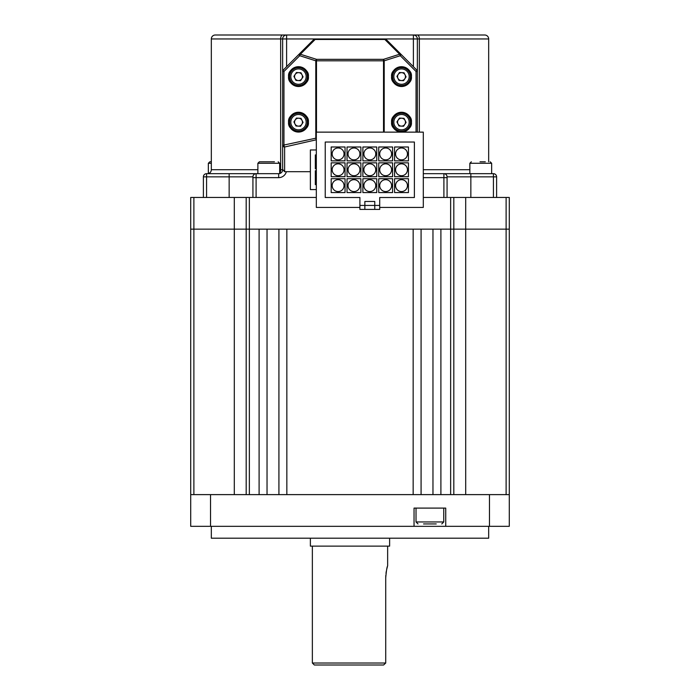 <?xml version="1.0" encoding="UTF-8"?>
<svg xmlns="http://www.w3.org/2000/svg" width="700" height="700" viewBox="0 0 700 700"><rect width="100%" height="100%" fill="white"/><g stroke="black" fill="none" stroke-linecap="round" stroke-linejoin="round"><path stroke-width="1.05" d="M488.679 526.321L488.679 538.204L211.321 538.204L211.321 526.321M489.475 526.321L489.475 494.62L509.285 494.62L509.285 526.321L445.734 526.321L445.734 508.095L414.041 508.095L414.041 526.321L445.734 526.321M414.041 526.321L190.715 526.321L190.715 494.62L210.525 494.62L210.525 526.321M489.475 494.62L210.525 494.62M279.668 169.715L280.656 169.715L280.656 38.964L211.321 38.964L211.321 169.715A3.964 3.964 0 0 1 207.357 173.679M203.394 197.452L203.394 176.846A3.167 3.167 0 0 1 206.57 173.679L278.679 173.679A3.964 3.964 0 0 0 282.642 169.715L282.642 38.964L280.656 38.964A3.964 1.977 90 0 1 282.642 35L215.285 35A3.964 3.964 0 0 0 211.321 38.964M423.299 173.679L493.43 173.679A3.167 3.167 0 0 1 496.606 176.846L496.606 197.452M491.654 173.556A3.964 3.964 0 0 0 492.642 173.679M282.669 169.715L280.656 169.715A3.964 1.977 -90 0 1 279.668 173.145M488.679 161.796L488.679 38.964A3.964 3.964 0 0 0 484.715 35L215.285 35M488.679 38.964L417.358 38.964A3.964 3.964 0 0 0 413.394 35L484.715 35M229.154 197.452L229.154 173.679L256.095 173.679L256.095 197.452M443.905 197.452L443.905 173.679A3.167 3.167 0 0 1 447.072 176.846L447.072 197.452M252.928 197.452L252.928 176.846A3.167 3.167 0 0 1 256.095 173.679A3.167 3.167 0 0 0 252.928 176.846L206.57 176.846L206.57 197.452M416.045 132.134L416.045 71.479A1.977 0.49 -45 0 0 416.78 70.079L401.012 54.311A1.977 0.49 135 0 1 400.286 55.711A1.977 0.639 -107.6 0 0 399.613 54.232A1.977 1.242 -45 0 1 401.012 54.311L386.243 39.541A1.977 1.977 0 0 0 384.842 38.964L286.606 38.964L286.606 35L282.642 35M413.394 66.701L413.394 38.964L417.358 38.964L417.358 132.134M252.928 177.643L278.679 177.643L278.679 173.679A3.964 3.964 0 0 0 282.642 169.715A3.964 3.964 0 0 1 279.668 173.556L279.668 163.275L257.88 163.275L259.368 161.796L274.444 161.796M286.606 35A3.964 3.964 0 0 0 282.642 38.964A3.964 3.964 0 0 1 286.606 35M190.715 494.62L190.715 229.154L259.105 229.154L259.105 494.62L249.358 494.62L249.358 229.154L246.19 229.154L246.19 197.452L316.321 197.452M267.033 229.154L278.924 229.154L278.924 494.62L267.033 494.62L267.033 229.154M286.842 229.154L413.158 229.154L413.158 494.62L286.842 494.62L286.842 229.154M421.076 229.154L432.967 229.154L432.967 494.62L421.076 494.62L421.076 229.154M465.701 494.62L465.701 229.154L450.642 229.154L450.642 494.62L440.895 494.62L440.895 229.154L509.285 229.154L509.285 494.62M246.19 494.62L246.19 229.154L190.715 229.154L190.715 197.452L246.19 197.452M234.299 494.62L234.299 197.452M423.299 197.452L453.81 197.452L453.81 494.62M312.358 546.131L312.358 663.023L385.717 663.023L385.717 577.832C386.374 570.605 387.012 566.641 387.642 565.941L387.642 546.131M383.618 665L385.717 663.023L383.618 665L314.344 665L312.358 663.023M310.38 538.204L310.38 546.131L389.62 546.131L389.62 538.204M387.363 566.869L386.697 569.406M386.312 571.253L386.006 573.256M385.787 575.488L385.717 577.832M453.81 197.452L509.285 197.452L509.285 229.154L465.701 229.154L465.701 197.452M450.642 197.452L450.642 229.154L249.358 229.154L249.358 197.452M308.394 122.168C308.963 126.849 305.655 130.156 298.489 132.072C291.322 130.156 288.024 126.849 288.584 122.168A9.905 9.905 0 0 0 298.489 132.072A9.905 9.905 0 0 0 308.394 122.168A9.905 9.905 0 0 0 298.489 112.263A9.905 9.905 0 0 0 288.584 122.168C288.024 117.486 291.322 114.188 298.489 112.263C305.655 114.188 308.963 117.486 308.394 122.168M308.394 76.606C308.963 81.288 305.655 84.586 298.489 86.511C291.322 84.586 288.024 81.288 288.584 76.606A9.905 9.905 0 0 0 298.489 86.511A9.905 9.905 0 0 0 308.394 76.606A9.905 9.905 0 0 0 298.489 66.701A9.905 9.905 0 0 0 288.584 76.606C288.024 71.925 291.322 68.618 298.489 66.701C305.655 68.618 308.963 71.925 308.394 76.606M411.416 122.168C411.976 126.849 408.678 130.156 401.511 132.072C394.345 130.156 391.037 126.849 391.606 122.168A9.905 9.905 0 0 0 401.511 132.072A9.905 9.905 0 0 0 411.416 122.168A9.905 9.905 0 0 0 401.511 112.263A9.905 9.905 0 0 0 391.606 122.168C391.037 117.486 394.345 114.188 401.511 112.263C408.678 114.188 411.976 117.486 411.416 122.168M411.416 76.606C411.976 81.288 408.678 84.586 401.511 86.511C394.345 84.586 391.037 81.288 391.606 76.606A9.905 9.905 0 0 0 401.511 86.511A9.905 9.905 0 0 0 411.416 76.606A9.905 9.905 0 0 0 401.511 66.701A9.905 9.905 0 0 0 391.606 76.606C391.037 71.925 394.345 68.618 401.511 66.701C408.678 68.618 411.976 71.925 411.416 76.606M310.38 171.701L284.62 171.701L282.642 169.356L282.642 145.32A1.977 1.671 0 0 0 284.62 147L284.62 171.701M282.642 71.479A1.977 1.977 0 0 1 283.22 70.079A1.977 1.977 0 0 0 282.642 71.479L283.955 71.479A1.977 0.49 45 0 1 283.22 70.079L313.757 39.541A1.977 1.242 -135 0 1 315.158 39.454L300.387 54.232A1.977 1.242 -135 0 0 298.988 54.311A1.977 0.49 -135 0 0 299.714 55.711A1.977 0.639 -72.4 0 1 300.387 54.232L316.479 59.334A1.977 0.639 107.6 0 0 315.805 60.821L299.714 55.711L283.955 71.479L283.955 145.32A1.977 0.656 77.2 0 0 284.62 147L316.321 139.79M417.358 71.479A1.977 1.977 0 0 0 416.78 70.079A1.977 1.977 0 0 1 417.358 71.479L416.045 71.479L400.286 55.711L384.195 60.821A1.977 0.639 -107.6 0 0 383.521 59.334L399.613 54.232L384.842 39.454L315.158 39.454L315.158 38.964A1.977 1.977 0 0 0 313.757 39.541A1.977 1.977 0 0 1 315.158 38.964M384.842 38.964A1.977 1.977 0 0 1 386.243 39.541A1.977 1.242 135 0 0 384.842 39.454L384.842 38.964L413.394 38.964L413.394 35A3.964 3.964 0 0 1 417.358 38.964M316.321 139.528A1.977 0.656 -102.8 0 1 315.805 138.084L315.805 60.821L316.479 60.821L316.479 132.134M406.385 114.704A8.916 8.916 0 0 1 408.975 127.05A8.916 8.916 0 0 1 396.637 129.631A8.916 8.916 0 0 1 394.047 117.294A8.916 8.916 0 0 1 406.385 114.704M399.341 125.484A3.964 3.964 0 0 1 401.73 118.212A3.964 3.964 0 0 1 404.828 124.337A3.964 3.964 0 0 1 399.341 125.484M399.446 118.09L404.014 118.344L406.079 122.421L403.576 126.254L399.009 126L396.944 121.914L399.446 118.09M406.385 69.142A8.916 8.916 0 0 1 408.975 81.48A8.916 8.916 0 0 1 396.637 84.07A8.916 8.916 0 0 1 394.047 71.724A8.916 8.916 0 0 1 406.385 69.142M399.341 79.922A3.964 3.964 0 0 1 401.73 72.651A3.964 3.964 0 0 1 404.828 78.767A3.964 3.964 0 0 1 399.341 79.922M399.446 72.52L404.014 72.774L406.079 76.86L403.576 80.684L399.009 80.43L396.944 76.353L399.446 72.52M303.363 69.142A8.916 8.916 0 0 1 305.953 81.48A8.916 8.916 0 0 1 293.615 84.07A8.916 8.916 0 0 1 291.025 71.724A8.916 8.916 0 0 1 303.363 69.142M296.328 79.922A3.964 3.964 0 0 1 298.707 72.651A3.964 3.964 0 0 1 301.805 78.767A3.964 3.964 0 0 1 296.328 79.922M296.424 72.52L300.991 72.774L303.056 76.86L300.554 80.684L295.986 80.43L293.921 76.353L296.424 72.52M303.363 114.704A8.916 8.916 0 0 1 305.953 127.05A8.916 8.916 0 0 1 293.615 129.631A8.916 8.916 0 0 1 291.025 117.294A8.916 8.916 0 0 1 303.363 114.704M296.328 125.484A3.964 3.964 0 0 1 298.707 118.212A3.964 3.964 0 0 1 301.805 124.337A3.964 3.964 0 0 1 296.328 125.484M296.424 118.09L300.991 118.344L303.056 122.421L300.554 126.254L295.986 126L293.921 121.914L296.424 118.09M316.321 149.966L310.38 149.966L310.38 189.586L316.321 189.586M316.321 170.765L315.332 170.765L315.332 184.634L316.321 184.634M316.321 154.919L315.332 154.919L315.332 168.787L316.321 168.787M407.453 153.921A5.941 5.941 0 0 0 401.511 147.98A5.941 5.941 0 0 0 395.57 153.921A5.941 5.941 0 0 0 401.511 159.871A5.941 5.941 0 0 0 407.453 153.921M391.606 153.921A5.941 5.941 0 0 0 385.656 147.98A5.941 5.941 0 0 0 379.715 153.921A5.941 5.941 0 0 0 385.656 159.871A5.941 5.941 0 0 0 391.606 153.921M344.059 153.921A5.941 5.941 0 0 0 338.118 147.98A5.941 5.941 0 0 0 332.168 153.921A5.941 5.941 0 0 0 338.118 159.871A5.941 5.941 0 0 0 344.059 153.921M359.905 153.921A5.941 5.941 0 0 0 353.964 147.98A5.941 5.941 0 0 0 348.023 153.921A5.941 5.941 0 0 0 353.964 159.871A5.941 5.941 0 0 0 359.905 153.921M375.751 153.921A5.941 5.941 0 0 0 369.81 147.98A5.941 5.941 0 0 0 363.869 153.921A5.941 5.941 0 0 0 369.81 159.871A5.941 5.941 0 0 0 375.751 153.921M407.453 185.623A5.941 5.941 0 0 0 401.511 179.681A5.941 5.941 0 0 0 395.57 185.623A5.941 5.941 0 0 0 401.511 191.564A5.941 5.941 0 0 0 407.453 185.623M391.606 185.623A5.941 5.941 0 0 0 385.656 179.681A5.941 5.941 0 0 0 379.715 185.623A5.941 5.941 0 0 0 385.656 191.564A5.941 5.941 0 0 0 391.606 185.623M344.059 185.623A5.941 5.941 0 0 0 338.118 179.681A5.941 5.941 0 0 0 332.168 185.623A5.941 5.941 0 0 0 338.118 191.564A5.941 5.941 0 0 0 344.059 185.623M359.905 185.623A5.941 5.941 0 0 0 353.964 179.681A5.941 5.941 0 0 0 348.023 185.623A5.941 5.941 0 0 0 353.964 191.564A5.941 5.941 0 0 0 359.905 185.623M375.751 185.623A5.941 5.941 0 0 0 369.81 179.681A5.941 5.941 0 0 0 363.869 185.623A5.941 5.941 0 0 0 369.81 191.564A5.941 5.941 0 0 0 375.751 185.623M407.453 169.776A5.941 5.941 0 0 0 401.511 163.835A5.941 5.941 0 0 0 395.57 169.776A5.941 5.941 0 0 0 401.511 175.718A5.941 5.941 0 0 0 407.453 169.776M391.606 169.776A5.941 5.941 0 0 0 385.656 163.835A5.941 5.941 0 0 0 379.715 169.776A5.941 5.941 0 0 0 385.656 175.718A5.941 5.941 0 0 0 391.606 169.776M344.059 169.776A5.941 5.941 0 0 0 338.118 163.835A5.941 5.941 0 0 0 332.168 169.776A5.941 5.941 0 0 0 338.118 175.718A5.941 5.941 0 0 0 344.059 169.776M359.905 169.776A5.941 5.941 0 0 0 353.964 163.835A5.941 5.941 0 0 0 348.023 169.776A5.941 5.941 0 0 0 353.964 175.718A5.941 5.941 0 0 0 359.905 169.776M375.751 169.776A5.941 5.941 0 0 0 369.81 163.835A5.941 5.941 0 0 0 363.869 169.776A5.941 5.941 0 0 0 369.81 175.718A5.941 5.941 0 0 0 375.751 169.776M379.715 197.514L414.382 197.514L379.715 197.514L379.715 205.433L374.762 205.433L374.762 209.396L364.858 209.396L364.858 205.433L359.905 205.433L359.905 197.514L325.238 197.514L359.905 197.514M379.715 207.419L423.299 207.419L423.299 132.134L316.321 132.134L316.321 207.419L359.905 207.419M414.382 197.514L414.382 142.039L325.238 142.039L325.238 197.514M376.749 176.706L376.749 162.838L362.88 162.838L362.88 176.706L376.749 176.706M360.894 176.706L360.894 162.838L347.025 162.838L347.025 176.706L360.894 176.706M345.047 176.706L345.047 162.838L331.179 162.838L331.179 176.706L345.047 176.706M392.595 176.706L392.595 162.838L378.726 162.838L378.726 176.706L392.595 176.706M408.441 176.706L408.441 162.838L394.572 162.838L394.572 176.706L408.441 176.706M376.749 192.561L376.749 178.692L362.88 178.692L362.88 192.561L376.749 192.561M360.894 192.561L360.894 178.692L347.025 178.692L347.025 192.561L360.894 192.561M345.047 192.561L345.047 178.692L331.179 178.692L331.179 192.561L345.047 192.561M392.595 192.561L392.595 178.692L378.726 178.692L378.726 192.561L392.595 192.561M408.441 192.561L408.441 178.692L394.572 178.692L394.572 192.561L408.441 192.561M376.749 160.86L376.749 146.991L362.88 146.991L362.88 160.86L376.749 160.86M360.894 160.86L360.894 146.991L347.025 146.991L347.025 160.86L360.894 160.86M345.047 160.86L345.047 146.991L331.179 146.991L331.179 160.86L345.047 160.86M392.595 160.86L392.595 146.991L378.726 146.991L378.726 160.86L392.595 160.86M408.441 160.86L408.441 146.991L394.572 146.991L394.572 160.86L408.441 160.86M379.715 205.433L379.715 209.396L374.762 209.396M359.905 205.433L359.905 209.396L364.858 209.396M374.762 205.433L364.858 205.433L364.858 201.469L374.762 201.469L374.762 205.433M480.008 161.796L485.293 161.796M493.43 197.452L493.43 176.846L470.846 176.846L470.846 173.679L469.858 173.679L469.858 163.275L471.345 161.796M211.321 161.796L209.834 161.796L211.321 161.796M263.104 161.796L259.368 161.796M265.291 161.796L270.961 161.796M436.231 523.941L423.553 523.941M211.321 169.715L257.88 169.715M417.358 35A3.964 1.977 90 0 1 419.344 38.964L419.344 132.134M423.299 169.715L469.858 169.715M447.072 177.643L423.299 177.643M282.642 38.964L286.606 38.964L286.606 66.701M278.679 177.643A7.928 7.928 0 0 0 286.352 171.701M447.072 176.846L470.846 176.846L470.846 197.452M493.43 173.679L493.43 176.846L496.606 176.846M203.394 176.846L206.57 176.846L206.57 173.679M193.883 197.452L193.883 494.62M506.117 494.62L506.117 197.452M316.479 59.334L383.521 59.334L383.521 60.821L316.479 60.821L316.479 59.334M383.521 132.134L383.521 60.821L384.195 60.821L384.195 132.134M282.642 145.32L316.321 138.084M397.311 128.599A7.674 7.674 0 0 0 407.934 126.367A7.674 7.674 0 0 0 405.711 115.745A7.674 7.674 0 0 0 395.08 117.968A7.674 7.674 0 0 0 397.311 128.599M397.311 83.029A7.674 7.674 0 0 0 407.934 80.806A7.674 7.674 0 0 0 405.711 70.175A7.674 7.674 0 0 0 395.08 72.406A7.674 7.674 0 0 0 397.311 83.029M294.289 83.029A7.674 7.674 0 0 0 304.92 80.806A7.674 7.674 0 0 0 302.689 70.175A7.674 7.674 0 0 0 292.066 72.406A7.674 7.674 0 0 0 294.289 83.029M294.289 128.599A7.674 7.674 0 0 0 304.92 126.367A7.674 7.674 0 0 0 302.689 115.745A7.674 7.674 0 0 0 292.066 117.968A7.674 7.674 0 0 0 294.289 128.599M491.654 173.679L491.654 163.275L469.858 163.275M211.321 163.275L208.346 163.275L209.834 161.796M416.019 508.095L416.019 521.964L443.756 521.964L441.77 523.941M491.654 163.275L490.166 161.796M208.346 173.556L208.346 163.275M257.88 173.679L257.88 163.275M279.668 163.275L278.18 161.796M416.019 521.964L418.005 523.941M443.756 508.095L443.756 521.964"/></g></svg>
